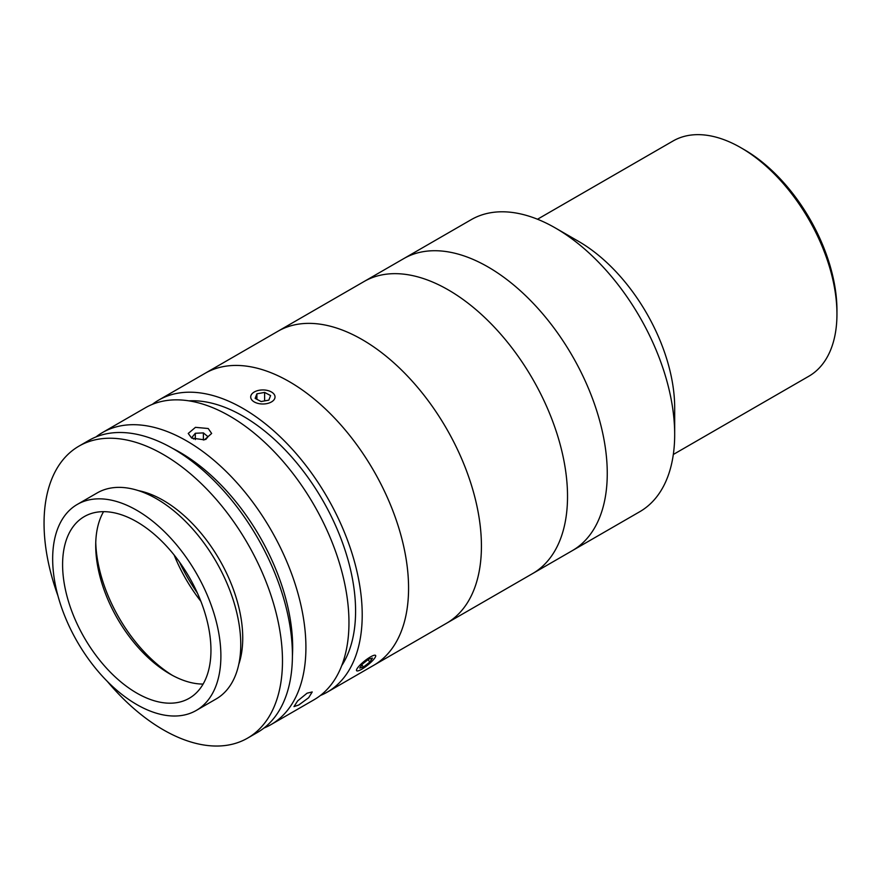 <?xml version="1.0" encoding="UTF-8"?>
<svg xmlns="http://www.w3.org/2000/svg" width="881" height="881" viewBox="0 0 881 881"><rect width="100%" height="100%" fill="white"/><g stroke="black" fill="none" stroke-linecap="round" stroke-linejoin="round"><path stroke-width="1.32" d="M152.336 404.368A168.59 97.339 60 0 1 158.701 400.095L277.911 331.267A168.59 97.339 60 0 1 362.212 339.614A168.59 97.339 60 0 1 472.348 488.184A168.59 97.339 60 0 1 446.502 623.285L639.771 511.707A168.59 97.339 60 0 0 674.681 434.52A168.59 97.339 60 0 0 555.471 228.036L578.652 241.416A135.817 78.409 60 0 1 578.652 241.427A135.817 78.409 60 0 1 674.681 407.76L674.681 434.52M448.308 289.904A168.59 97.339 60 0 1 558.455 438.474A168.59 97.339 60 0 1 532.609 573.575A168.59 97.339 60 0 0 558.455 438.474A168.59 97.339 60 0 0 448.308 289.904A168.59 97.339 60 0 0 364.007 281.557A168.59 97.339 60 0 1 448.308 289.904M488.052 266.965A168.59 97.339 60 0 1 598.188 415.535A168.59 97.339 60 0 1 572.342 550.625A168.59 97.339 60 0 0 598.188 415.535A168.59 97.339 60 0 0 488.052 266.965A168.59 97.339 60 0 0 403.751 258.618A168.59 97.339 60 0 1 488.052 266.965M673.326 454.475L808.824 376.242A135.817 78.409 -120 0 0 836.95 314.077A135.817 78.409 -120 0 0 740.921 147.744A135.817 78.409 -120 0 0 740.921 147.733A135.817 78.409 -120 0 0 673.007 141.015L537.509 219.237M744.225 149.649L740.921 147.744L744.225 149.649A131.126 75.711 60 0 1 836.95 310.255L836.95 314.077M158.701 400.095A168.59 97.339 60 0 1 242.991 408.443A168.59 97.339 60 0 1 353.138 557.012A168.59 97.339 60 0 1 327.291 692.114L373.654 665.342A168.59 97.339 60 0 0 341.905 426.118A168.59 97.339 60 0 0 205.064 373.324A168.59 97.339 60 0 1 289.353 381.682A168.59 97.339 60 0 1 399.5 530.241A168.59 97.339 60 0 1 373.654 665.342L446.502 623.285A168.59 97.339 60 0 0 414.764 384.05A168.59 97.339 60 0 0 277.911 331.267L471.17 219.688A168.59 97.339 60 0 1 555.471 228.036L578.652 241.427M197.421 593.122A123.637 71.383 60 0 1 179.482 562.056M292.415 656.015A159.23 91.932 -120 0 0 180.076 452.416A159.23 91.932 -120 0 0 172.511 448.341M95.919 436.965A168.59 97.339 60 0 1 102.405 432.593A168.59 97.339 60 0 1 186.695 440.94A168.59 97.339 60 0 1 296.842 589.51A168.59 97.339 60 0 1 270.996 724.611A168.59 97.339 60 0 1 263.981 728.036M307.073 693.193L312.226 691.948L308.647 697.73L298.802 704.976L293.979 706.617L297.624 700.924L307.073 693.193M102.405 432.593L145.453 407.738A168.59 97.339 60 0 1 229.743 416.096A168.59 97.339 60 0 1 339.89 564.655A168.59 97.339 60 0 1 314.043 699.756L270.996 724.611M208.224 428.518L211.649 433.463L204.425 439.828L191.662 438.077L188.237 433.463L195.461 427.34L208.224 428.518M188.93 400.844A159.23 91.932 60 0 1 242.991 416.096A159.23 91.932 60 0 1 341.762 665.551M327.291 692.114A168.59 97.339 60 0 1 320.409 695.483M196.254 710.449L216.12 698.974A118.957 68.674 -120 0 0 240.755 644.518A118.957 68.674 -120 0 0 188.831 524.812A118.957 68.674 -120 0 0 97.163 492.942L77.297 504.417A118.957 68.674 -120 0 0 52.662 558.862A118.957 68.674 -120 0 0 104.586 678.579A118.957 68.674 -120 0 0 196.254 710.449A118.957 68.674 -120 0 0 220.889 655.993A118.957 68.674 -120 0 0 168.965 536.276A118.957 68.674 -120 0 0 77.297 504.417M210.955 650.255A104.905 60.569 -120 0 0 165.154 544.678A104.905 60.569 -120 0 0 84.323 516.574A104.905 60.569 -120 0 0 62.595 564.6A104.905 60.569 -120 0 0 108.385 670.177A104.905 60.569 -120 0 0 189.228 698.281A104.905 60.569 -120 0 0 210.955 650.255M103.562 511.663A104.905 60.569 -120 0 0 95.71 545.482A104.905 60.569 -120 0 0 169.89 673.965A104.905 60.569 -120 0 0 203.104 684.074M95.754 542.498A112.394 64.897 -120 0 0 172.489 675.419M174.13 554.997A112.394 64.897 -120 0 0 200.857 601.294M107.361 681.442A168.59 97.339 -120 0 0 247.561 738.146L257.494 732.408A168.59 97.339 -120 0 0 292.415 655.222A168.59 97.339 -120 0 0 218.818 485.552A168.59 97.339 -120 0 0 88.904 440.39L78.971 446.127A168.59 97.339 -120 0 0 44.05 523.303A168.59 97.339 -120 0 0 57.97 595.886M247.561 738.146A168.59 97.339 -120 0 0 282.482 660.959A168.59 97.339 -120 0 0 208.885 491.29A168.59 97.339 -120 0 0 78.971 446.127M238.751 664.417A112.394 64.897 -120 0 0 242.738 638.02A112.394 64.897 -120 0 0 138.405 490.618M203.39 440.015L203.39 432.89L195.318 433.276L191.871 437.516L193.699 439.035M195.318 439.553L195.318 433.276M205.791 439.465L208.015 436.734L203.39 432.89M253.893 392.232A12.169 7.026 0 0 0 254.642 402.154A12.169 7.026 0 0 0 271.833 401.714A12.169 7.026 0 0 0 271.469 392.001A12.169 7.026 0 0 0 254.257 392.001A12.169 7.026 0 0 0 253.893 392.232M256.889 393.818L255.138 398.377L261.117 401.538L268.837 400.128L270.588 395.569L264.619 392.408L256.889 393.818L256.889 399.302M264.619 400.899L264.619 392.408M370.031 657.171A12.169 2.566 141.2 0 0 359.415 665.717A12.169 2.566 141.2 0 0 357.201 670.948A12.169 2.566 141.2 0 0 362.19 668.965A12.169 2.566 141.2 0 0 375.713 656.059A12.169 2.566 141.2 0 0 370.031 657.171M368.721 659.142L362.344 664.12L359.734 668.051L363.501 666.994L369.866 662.016L372.476 658.085L368.721 659.142M361.827 664.913L363.501 666.994M368.005 659.693L369.866 662.016"/></g></svg>
